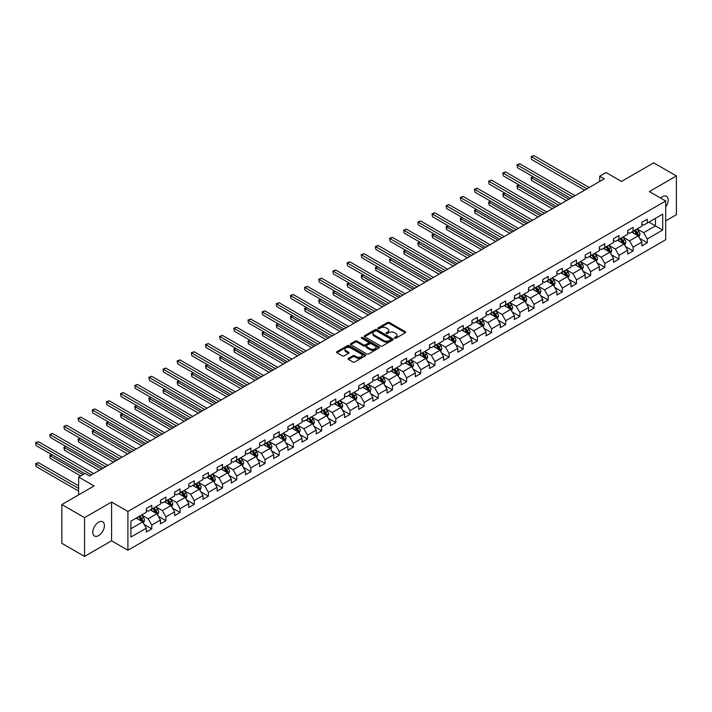 <?xml version="1.0" encoding="UTF-8"?>
<svg xmlns="http://www.w3.org/2000/svg" width="712" height="712" viewBox="0 0 712 712"><rect width="100%" height="100%" fill="white"/><g stroke="black" fill="none" stroke-linecap="round" stroke-linejoin="round"><path stroke-width="1.07" d="M394.653 338.218A0.881 0.507 0 0 0 395.899 338.218L405.359 332.753A1.264 0.73 0 0 0 405.733 332.237A1.264 0.73 0 0 0 405.359 331.73L389.33 322.474A1.264 0.73 0 0 0 387.542 322.474L378.081 327.929A0.881 0.507 0 0 0 379.327 328.65L380.555 327.947A4.032 2.332 0 0 1 386.251 327.947L387.586 328.722A4.032 2.332 0 0 1 388.77 330.368A4.032 2.332 0 0 1 387.586 332.006L386.367 332.718A0.881 0.507 0 0 0 387.613 333.438L388.832 332.727A4.032 2.332 0 0 1 394.537 332.727L395.872 333.501A4.032 2.332 0 0 1 397.056 335.147A4.032 2.332 0 0 1 395.872 336.794L394.653 337.497A0.881 0.507 0 0 0 394.653 338.218L394.653 337.497M98.594 535.62A8.215 4.744 120 0 0 103.961 528.384A8.215 4.744 120 0 0 102.706 521.807A8.215 4.744 120 0 0 98.594 522.207A8.215 4.744 120 0 0 93.236 529.452A8.215 4.744 120 0 0 94.491 536.029A8.215 4.744 120 0 0 98.594 535.62M665.693 206.978A8.215 4.744 120 0 0 666.441 196.334A8.215 4.744 120 0 0 662.338 196.743A8.215 4.744 120 0 0 660.602 198.043M348.444 358.367A1.264 0.73 0 0 0 348.07 358.884A1.264 0.73 0 0 0 348.444 359.391L352.938 361.99A1.264 0.73 0 0 0 354.718 361.99L365.229 355.92A1.264 0.73 0 0 0 365.603 355.413A1.264 0.73 0 0 0 365.229 354.896L349.2 345.64A1.264 0.73 0 0 0 347.412 345.64L336.901 351.71A1.264 0.73 0 0 0 336.536 352.218A1.264 0.73 0 0 0 336.901 352.734L342.339 355.875A1.264 0.73 0 0 0 344.118 355.875L348.622 353.277A1.264 0.73 0 0 0 348.987 352.76A1.264 0.73 0 0 0 348.622 352.244L345.925 350.687A3.373 1.949 0 0 1 344.937 349.316A3.373 1.949 0 0 1 347.02 347.518A3.373 1.949 0 0 1 350.687 347.937L361.242 354.033A3.373 1.949 0 0 1 362.23 355.413A3.373 1.949 0 0 1 360.147 357.21A3.373 1.949 0 0 1 356.481 356.783L354.718 355.769A1.264 0.73 0 0 0 352.938 355.769L348.444 358.367L348.444 359.391M665.693 220.898L676.4 214.713L676.4 175.944L653.714 162.843L621.496 181.444L606.072 172.535L599.718 176.202L604.257 178.819L89.525 475.999L84.986 473.382L78.632 477.049L78.632 494.858M84.532 517.651L84.532 556.428L111.579 540.808L111.579 502.04L84.532 517.651L61.846 504.55L94.064 485.958L78.632 477.049M111.579 502.04L127.911 511.474L665.693 200.989L665.693 239.757L127.911 550.243L127.911 511.474M676.4 175.944L649.353 191.555L665.693 200.989M380.644 345.996A1.264 0.73 0 0 0 382.424 345.996L392.935 339.927A1.264 0.73 0 0 0 393.3 339.419A1.264 0.73 0 0 0 392.935 338.903L376.897 329.647A1.264 0.73 0 0 0 375.117 329.647L364.606 335.708A1.264 0.73 0 0 0 364.241 336.224A1.264 0.73 0 0 0 364.606 336.74L380.644 345.996M361.883 338.414A0.881 0.507 0 0 1 362.782 338.538L362.782 337.488L379.087 346.895A1.264 0.73 0 0 1 379.452 347.412A1.264 0.73 0 0 1 379.087 347.928L368.576 353.998A1.264 0.73 0 0 1 366.787 353.998L350.758 344.742L350.758 343.709A1.264 0.73 0 0 0 350.384 344.225A1.264 0.73 0 0 0 350.758 344.742M350.758 343.709L355.252 341.11A1.264 0.73 0 0 1 357.032 341.11L363.538 344.866A1.264 0.73 0 0 0 365.318 344.866L368.3 343.139A1.264 0.73 0 0 0 368.674 342.632A1.264 0.73 0 0 0 368.3 342.116L361.536 338.209A0.881 0.507 0 0 1 362.782 337.488M84.532 556.428L61.846 543.327L61.846 504.55M144.198 524.495L151.781 528.865L151.781 525.038L160.494 520.009L160.494 523.836L165.932 520.694L165.932 516.868L174.645 511.839L174.645 515.666L180.091 512.515L180.091 508.697L188.805 503.66L188.805 507.487L194.251 504.345L194.251 500.518L202.965 495.49L202.965 499.317L208.402 496.175L208.402 492.348L217.115 487.319L217.115 491.138L222.562 487.996L222.562 484.178L231.275 479.14L231.275 482.967L236.722 479.826L236.722 475.999L245.435 470.97L245.435 474.797L250.873 471.656L250.873 467.828L259.586 462.8L259.586 466.618L265.033 463.476L265.033 459.649L273.746 454.621L273.746 458.448L279.193 455.306L279.193 451.479L287.897 446.451L287.897 450.278L293.344 447.127L293.344 443.309L302.057 438.281L302.057 442.099L307.504 438.957L307.504 435.13L316.217 430.101L316.217 433.928L321.664 430.787L321.664 426.96L330.368 421.931L330.368 425.758L335.815 422.608L335.815 418.79L344.528 413.752L344.528 417.579L349.975 414.437L349.975 410.61L358.688 405.582L358.688 409.409L364.135 406.267L364.135 402.44L372.839 397.412L372.839 401.23L378.286 398.088L378.286 394.27L386.999 389.233L386.999 393.06L392.445 389.918L392.445 386.091L401.159 381.062L401.159 384.889L406.605 381.748L406.605 377.921L415.31 372.892L415.31 376.71L420.756 373.569L420.756 369.742L429.47 364.713L429.47 368.54L434.916 365.398L434.916 361.571L443.629 356.543L443.629 360.37L449.076 357.219L449.076 353.401L457.78 348.373L457.78 352.191L463.227 349.049L463.227 345.222L471.94 340.194L471.94 344.021L477.387 340.879L477.387 337.052L486.1 332.023L486.1 335.85L491.547 332.7L491.547 328.882L500.251 323.844L500.251 327.671L505.698 324.53L505.698 320.703L514.411 315.674L514.411 319.501L519.858 316.359L519.858 312.532L528.571 307.504L528.571 311.331L534.018 308.18L534.018 304.362L542.722 299.325L542.722 303.152L548.169 300.01L548.169 296.183L556.882 291.155L556.882 294.982L562.329 291.84L562.329 288.013L571.042 282.984L571.042 286.803L576.489 283.661L576.489 279.834L585.193 274.805L585.193 278.632L590.64 275.491L590.64 271.664L599.353 266.635L599.353 270.462L604.799 267.312L604.799 263.493L613.513 258.465L613.513 262.283L618.959 259.141L618.959 255.314L627.664 250.286L627.664 254.113L633.11 250.971L633.11 247.144L641.823 242.116L641.823 245.943L647.27 242.792L647.27 238.974L662.694 230.065L662.694 214.134L655.441 218.326L655.441 225.873L662.694 230.065M151.781 528.865L146.334 532.006L146.334 528.188L130.901 537.088L130.901 521.166L146.334 512.257L146.334 508.43L151.781 505.289L151.781 509.116L160.494 504.087L160.494 500.26L165.932 497.118L165.932 500.937L174.645 495.908L174.645 492.081L180.091 488.939L180.091 492.766L188.805 487.738L188.805 483.911L194.251 480.769L194.251 484.596L202.965 479.559L202.965 475.741L208.402 472.59L208.402 476.417L217.115 471.388L217.115 467.562L222.562 464.42L222.562 468.247L231.275 463.218L231.275 459.391L236.722 456.25L236.722 460.068L245.435 455.039L245.435 451.221L250.873 448.07L250.873 451.897L259.586 446.869L259.586 443.042L265.033 439.9L265.033 443.727L273.746 438.699L273.746 434.872L279.193 431.73L279.193 435.548L287.897 430.52L287.897 426.702L293.344 423.551L293.344 427.378L302.057 422.35L302.057 418.522L307.504 415.381L307.504 419.208L316.217 414.179L316.217 410.352L321.664 407.211L321.664 411.029L330.368 406L330.368 402.173L335.815 399.032L335.815 402.858L344.528 397.83L344.528 394.003L349.975 390.861L349.975 394.688L358.688 389.651L358.688 385.833L364.135 382.682L364.135 386.509L372.839 381.481L372.839 377.654L378.286 374.512L378.286 378.339L386.999 373.31L386.999 369.483L392.445 366.342L392.445 370.169L401.159 365.131L401.159 361.313L406.605 358.163L406.605 361.99L415.31 356.961L415.31 353.134L420.756 349.993L420.756 353.82L429.47 348.791L429.47 344.964L434.916 341.822L434.916 345.64L443.629 340.612L443.629 336.794L449.076 333.643L449.076 337.47L457.78 332.442L457.78 328.615L463.227 325.473L463.227 329.3L471.94 324.272L471.94 320.445L477.387 317.303L477.387 321.121L486.1 316.092L486.1 312.265L491.547 309.124L491.547 312.951L500.251 307.922L500.251 304.095L505.698 300.953L505.698 304.781L514.411 299.743L514.411 295.925L519.858 292.783L519.858 296.601L528.571 291.573L528.571 287.746L534.018 284.604L534.018 288.431L542.722 283.403L542.722 279.576L548.169 276.434L548.169 280.261L556.882 275.224L556.882 271.406L562.329 268.255L562.329 272.082L571.042 267.053L571.042 263.226L576.489 260.085L576.489 263.912L585.193 258.883L585.193 255.056L590.64 251.915L590.64 255.733L599.353 250.704L599.353 246.886L604.799 243.735L604.799 247.562L613.513 242.534L613.513 238.707L618.959 235.565L618.959 239.392L627.664 234.364L627.664 230.537L633.11 227.395L633.11 231.213L641.823 226.185L641.823 222.358L647.27 219.216L647.27 223.043L662.694 214.134M150.321 509.952L156.863 513.726L148.149 518.754L141.617 514.981M146.334 510.157L148.149 511.207L151.781 509.116M148.149 518.754L151.781 525.038M156.863 513.726L160.494 520.009M164.481 501.782L171.014 505.547L162.3 510.584L155.768 506.811M160.494 501.987L162.3 503.037L165.932 500.937M162.3 510.584L165.932 516.868M171.014 505.547L174.645 511.839M178.641 493.603L185.173 497.377L176.46 502.405L169.928 498.631M174.645 493.817L176.46 494.858L180.091 492.766M176.46 502.405L180.091 508.697M185.173 497.377L188.805 503.66M192.792 485.433L199.333 489.206L190.62 494.235L184.088 490.461M188.805 485.637L190.62 486.688L194.251 484.596M190.62 494.235L194.251 500.518M199.333 489.206L202.965 495.49M206.952 477.254L213.484 481.027L204.771 486.056L198.239 482.291M202.965 477.467L204.771 478.517L208.402 476.417M204.771 486.056L208.402 492.348M213.484 481.027L217.115 487.319M221.112 469.083L227.644 472.857L218.931 477.886L212.399 474.112M217.115 469.297L218.931 470.338L222.562 468.247M218.931 477.886L222.562 484.178M227.644 472.857L231.275 479.14M235.263 460.913L241.804 464.687L233.091 469.715L226.558 465.942M231.275 461.118L233.091 462.168L236.722 460.068M233.091 469.715L236.722 475.999M241.804 464.687L245.435 470.97M249.423 452.734L255.955 456.508L247.242 461.536L240.709 457.763M245.435 452.948L247.242 453.998L250.873 451.897M247.242 461.536L250.873 467.828M255.955 456.508L259.586 462.8M263.582 444.564L270.115 448.338L261.402 453.366L254.869 449.592M259.586 444.778L261.402 445.819L265.033 443.727M261.402 453.366L265.033 459.649M270.115 448.338L273.746 454.621M277.733 436.394L284.275 440.158L275.562 445.196L269.029 441.422M273.746 436.598L275.562 437.649L279.193 435.548M275.562 445.196L279.193 451.479M284.275 440.158L287.897 446.451M291.893 428.215L298.426 431.988L289.713 437.017L283.18 433.243M287.897 428.428L289.713 429.478L293.344 427.378M289.713 437.017L293.344 443.309M298.426 431.988L302.057 438.281M306.053 420.044L312.586 423.818L303.873 428.847L297.34 425.073M302.057 420.249L303.873 421.299L307.504 419.208M303.873 428.847L307.504 435.13M312.586 423.818L316.217 430.101M320.204 411.874L326.746 415.639L318.033 420.676L311.5 416.903M316.217 412.079L318.033 413.129L321.664 411.029M318.033 420.676L321.664 426.96M326.746 415.639L330.368 421.931M334.364 403.695L340.897 407.469L332.184 412.497L325.651 408.724M330.368 403.909L332.184 404.95L335.815 402.858M332.184 412.497L335.815 418.79M340.897 407.469L344.528 413.752M348.524 395.525L355.057 399.298L346.344 404.327L339.811 400.553M344.528 395.73L346.344 396.78L349.975 394.688M346.344 404.327L349.975 410.61M355.057 399.298L358.688 405.582M362.675 387.346L369.217 391.119L360.503 396.148L353.971 392.383M358.688 387.559L360.503 388.61L364.135 386.509M360.503 396.148L364.135 402.44M369.217 391.119L372.839 397.412M376.835 379.176L383.368 382.949L374.654 387.978L368.122 384.204M372.839 379.389L374.654 380.43L378.286 378.339M374.654 387.978L378.286 394.27M383.368 382.949L386.999 389.233M390.995 371.005L397.527 374.779L388.814 379.808L382.282 376.034M386.999 371.21L388.814 372.26L392.445 370.169M388.814 379.808L392.445 386.091M397.527 374.779L401.159 381.062M405.146 362.826L411.687 366.6L402.974 371.628L396.442 367.855M401.159 363.04L402.974 364.09L406.605 361.99M402.974 371.628L406.605 377.921M411.687 366.6L415.31 372.892M419.306 354.656L425.838 358.43L417.125 363.458L410.593 359.685M415.31 354.87L417.125 355.911L420.756 353.82M417.125 363.458L420.756 369.742M425.838 358.43L429.47 364.713M433.466 346.486L439.998 350.251L431.285 355.288L424.752 351.514M429.47 346.691L431.285 347.741L434.916 345.64M431.285 355.288L434.916 361.571M439.998 350.251L443.629 356.543M447.617 338.307L454.158 342.08L445.445 347.109L438.912 343.335M443.629 338.52L445.445 339.571L449.076 337.47M445.445 347.109L449.076 353.401M454.158 342.08L457.78 348.373M461.777 330.137L468.309 333.91L459.596 338.939L453.063 335.165M457.78 330.341L459.596 331.392L463.227 329.3M459.596 338.939L463.227 345.222M468.309 333.91L471.94 340.194M475.936 321.966L482.469 325.731L473.756 330.768L467.223 326.995M471.94 322.171L473.756 323.221L477.387 321.121M473.756 330.768L477.387 337.052M482.469 325.731L486.1 332.023M490.087 313.787L496.629 317.561L487.916 322.589L481.383 318.816M486.1 314.001L487.916 315.042L491.547 312.951M487.916 322.589L491.547 328.882M496.629 317.561L500.251 323.844M504.247 305.617L510.78 309.391L502.067 314.419L495.534 310.646M500.251 305.822L502.067 306.872L505.698 304.781M502.067 314.419L505.698 320.703M510.78 309.391L514.411 315.674M518.407 297.438L524.94 301.212L516.227 306.24L509.694 302.475M514.411 297.652L516.227 298.702L519.858 296.601M516.227 306.24L519.858 312.532M524.94 301.212L528.571 307.504M532.558 289.268L539.1 293.041L530.387 298.07L523.854 294.296M528.571 289.481L530.387 290.523L534.018 288.431M530.387 298.07L534.018 304.362M539.1 293.041L542.722 299.325M546.718 281.098L553.251 284.871L544.538 289.9L538.005 286.126M542.722 281.302L544.538 282.353L548.169 280.261M544.538 289.9L548.169 296.183M553.251 284.871L556.882 291.155M560.878 272.918L567.411 276.692L558.697 281.721L552.165 277.956M556.882 273.132L558.697 274.182L562.329 272.082M558.697 281.721L562.329 288.013M567.411 276.692L571.042 282.984M575.029 264.748L581.571 268.522L572.857 273.55L566.325 269.777M571.042 264.962L572.857 266.003L576.489 263.912M572.857 273.55L576.489 279.834M581.571 268.522L585.193 274.805M589.189 256.578L595.721 260.352L587.008 265.38L580.476 261.607M585.193 256.783L587.008 257.833L590.64 255.733M587.008 265.38L590.64 271.664M595.721 260.352L599.353 266.635M603.349 248.399L609.881 252.173L601.168 257.201L594.636 253.428M599.353 248.613L601.168 249.663L604.799 247.562M601.168 257.201L604.799 263.493M609.881 252.173L613.513 258.465M617.5 240.229L624.041 244.002L615.328 249.031L608.796 245.257M613.513 240.433L615.328 241.484L618.959 239.392M615.328 249.031L618.959 255.314M624.041 244.002L627.664 250.286M631.66 232.059L638.192 235.823L629.479 240.861L622.947 237.087M627.664 232.263L629.479 233.313L633.11 231.213M629.479 240.861L633.11 247.144M638.192 235.823L641.823 242.116M648.899 222.1L655.441 225.873L643.639 232.682L637.106 228.908M641.823 224.093L643.639 225.134L647.27 223.043M643.639 232.682L647.27 238.974M111.579 540.808L127.911 550.243M599.718 176.202L599.718 181.444M130.901 528.704L142.703 521.896L136.17 518.122M142.703 521.896L146.334 528.188M639.688 238.422L647.27 242.792M625.537 246.592L633.11 250.971M611.377 254.771L618.959 259.141M597.226 262.942L604.799 267.312M583.066 271.112L590.64 275.491M568.906 279.291L576.489 283.661M554.755 287.461L562.329 291.84M540.595 295.631L548.169 300.01M526.435 303.81L534.018 308.18M512.284 311.981L519.858 316.359M498.124 320.151L505.698 324.53M483.964 328.33L491.547 332.7M469.813 336.5L477.387 340.879M455.653 344.679L463.227 349.049M441.493 352.849L449.076 357.219M427.342 361.02L434.916 365.398M413.183 369.199L420.756 373.569M399.023 377.369L406.605 381.748M384.872 385.539L392.445 389.918M370.712 393.718L378.286 398.088M356.552 401.888L364.135 406.267M342.401 410.059L349.975 414.437M328.241 418.238L335.815 422.608M314.081 426.408L321.664 430.787M299.93 434.587L307.504 438.957M285.77 442.757L293.344 447.127M271.61 450.927L279.193 455.306M257.459 459.107L265.033 463.476M243.299 467.277L250.873 471.656M229.139 475.447L236.722 479.826M214.988 483.626L222.562 487.996M200.829 491.796L208.402 496.175M186.669 499.966L194.251 504.345M172.518 508.146L180.091 512.515M158.358 516.316L165.932 520.694M395 338.342L395.872 337.844A4.032 2.332 0 0 0 397.056 336.197L397.056 335.147M388.77 330.368L388.77 331.409A4.032 2.332 0 0 1 387.586 333.056L386.714 333.563M405.359 331.73L405.359 332.753L389.33 323.515A1.264 0.73 0 0 0 387.542 323.515L378.437 328.775M392.935 338.903L392.935 339.927L376.897 330.688A1.264 0.73 0 0 0 375.117 330.688L364.624 336.749M390.71 339.775A0.881 0.507 0 0 0 390.71 339.054L376.63 330.929A0.881 0.507 0 0 0 375.384 330.929L374.094 331.676A4.032 2.332 0 0 0 372.91 333.323A4.032 2.332 0 0 0 374.094 334.969L383.715 340.523A4.032 2.332 0 0 0 389.42 340.523L390.71 339.775L390.71 340.825A0.881 0.507 0 0 0 390.968 340.461L390.968 339.419M372.91 333.323L372.91 334.373A4.032 2.332 0 0 0 374.094 336.011L374.094 334.969M390.71 340.825L389.42 341.564A4.032 2.332 0 0 1 383.715 341.564L374.094 336.011M350.776 344.75L355.252 342.161L355.252 341.11M368.674 342.632L368.674 343.673A1.264 0.73 0 0 1 368.3 344.19L365.318 345.916A1.264 0.73 0 0 1 363.538 345.916L357.032 342.161A1.264 0.73 0 0 0 355.252 342.161M362.782 338.538L379.069 347.937M370.285 348.764A3.373 1.949 0 0 0 373.96 349.183A3.373 1.949 0 0 0 376.043 347.385A3.373 1.949 0 0 0 375.055 346.014L371.335 343.86A1.264 0.73 0 0 0 369.555 343.86L366.564 345.587A1.264 0.73 0 0 0 366.199 346.103A1.264 0.73 0 0 0 366.564 346.619L370.285 348.764L370.285 349.806A3.373 1.949 0 0 0 373.96 350.233A3.373 1.949 0 0 0 376.043 348.435L376.043 347.385M366.199 346.103L366.199 347.144A1.264 0.73 0 0 0 366.564 347.661L366.564 346.619M370.285 349.806L366.564 347.661M362.23 355.413L362.23 356.454A3.373 1.949 0 0 1 360.147 358.252A3.373 1.949 0 0 1 356.481 357.833L354.718 356.819A1.264 0.73 0 0 0 352.938 356.819L348.453 359.409M344.937 349.316L344.937 350.366A3.373 1.949 0 0 0 345.925 351.737L345.925 350.687M348.622 352.244L348.622 353.277L345.925 351.737M365.229 354.896L365.229 355.92L349.2 346.682A1.264 0.73 0 0 0 347.412 346.682L336.918 352.743L336.901 351.71M638.913 237.069L639.99 234.346A3.4 1.967 -120 0 0 638.904 231.453L637.035 228.953M633.769 233.269L632.496 231.569M533.315 176.852L531.588 177.84L531.588 180.465L566.503 200.615M634.223 230.581L636.092 233.073A3.4 1.967 60 0 1 637.062 235.12L638.157 234.497A3.4 1.967 -120 0 0 637.178 232.45L635.309 229.949M634.454 230.439L636.537 233.216A1.736 0.997 60 0 1 636.848 233.741L638.157 234.497M531.588 180.465L531.09 177.555L568.772 199.307M531.09 177.555L533.119 176.736M586.919 188.831L531.588 156.889L533.858 155.572L589.189 187.523M584.65 190.14L531.588 159.506L531.09 156.595L533.858 155.572M531.588 159.506L531.09 156.595M624.753 245.24L625.83 242.525A3.4 1.967 -120 0 0 624.744 239.624L622.875 237.123M619.609 241.448L618.336 239.748M519.155 185.022L517.437 186.019L517.437 188.635L552.343 208.794M620.063 238.751L621.932 241.252A3.4 1.967 60 0 1 622.911 243.299L623.997 242.667A3.4 1.967 -120 0 0 623.027 240.62L621.149 238.12M620.303 238.618L622.377 241.386A1.736 0.997 60 0 1 622.688 241.911L623.997 242.667M517.437 188.635L516.939 185.725L554.612 207.486M516.939 185.725L518.959 184.906M610.593 253.419L611.679 250.695A3.4 1.967 -120 0 0 610.593 247.803L608.716 245.302M605.449 249.618L604.185 247.918M505.004 193.192L503.277 194.189L503.277 196.806L538.192 216.964M605.903 246.922L607.781 249.423A3.4 1.967 60 0 1 608.751 251.47L609.837 250.838A3.4 1.967 -120 0 0 608.867 248.8L606.998 246.299M606.143 246.788L608.217 249.565A1.736 0.997 60 0 1 608.538 250.09L609.837 250.838M503.277 196.806L502.779 193.904L540.461 215.656M502.779 193.904L504.799 193.077M572.768 197.001L517.437 165.059L519.707 163.751L575.029 195.693M570.499 198.31L517.437 167.676L516.939 164.775L519.707 163.751M517.437 167.676L516.939 164.775M558.608 205.181L503.277 173.23L505.547 171.921L560.878 203.863M556.339 206.489L503.277 175.855L502.779 172.945L505.547 171.921M503.277 175.855L502.779 172.945M596.442 261.589L597.519 258.865A3.4 1.967 -120 0 0 596.433 255.973L594.564 253.472M591.298 257.788L590.026 256.098M490.844 201.371L489.117 202.359L489.117 204.985L524.032 225.134M591.752 255.101L593.621 257.602A3.4 1.967 60 0 1 594.591 259.64L595.686 259.017A3.4 1.967 -120 0 0 594.707 256.97L592.838 254.469M591.983 254.958L594.066 257.735A1.736 0.997 60 0 1 594.378 258.26L595.686 259.017M489.117 204.985L488.619 202.075L526.302 223.826M488.619 202.075L490.648 201.256M582.283 269.759L583.359 267.045A3.4 1.967 -120 0 0 582.274 264.143L580.405 261.651M577.138 265.968L575.866 264.268M476.684 209.542L474.966 210.538L474.966 213.155L509.872 233.313M577.592 263.271L579.461 265.772A3.4 1.967 60 0 1 580.44 267.819L581.526 267.187A3.4 1.967 -120 0 0 580.556 265.14L578.678 262.639M577.832 263.137L579.906 265.905A1.736 0.997 60 0 1 580.218 266.43L581.526 267.187M474.966 213.155L474.468 210.245L512.142 232.005M474.468 210.245L476.488 209.426M568.123 277.938L569.208 275.215A3.4 1.967 -120 0 0 568.123 272.322L566.245 269.821M562.987 274.138L561.715 272.438M462.533 217.712L460.806 218.709L460.806 221.334L495.721 241.484M563.432 271.441L565.31 273.942A3.4 1.967 60 0 1 566.28 275.989L567.366 275.366A3.4 1.967 -120 0 0 566.396 273.319L564.527 270.818M563.673 271.308L565.746 274.084A1.736 0.997 60 0 1 566.067 274.61L567.366 275.366M460.806 221.334L460.308 218.424L497.991 240.175M460.308 218.424L462.328 217.596M544.449 213.351L489.117 181.409L491.387 180.091L546.718 212.042M542.179 214.659L489.117 184.025L488.619 181.115L491.387 180.091M489.117 184.025L488.619 181.115M530.298 221.521L474.966 189.579L477.236 188.271L532.558 220.213M528.028 222.829L474.966 192.195L474.468 189.294L477.236 188.271M474.966 192.195L474.468 189.294M516.138 229.7L460.806 197.749L463.076 196.441L518.407 228.383M513.868 231.008L460.806 200.375L460.308 197.464L463.076 196.441M460.806 200.375L460.308 197.464M501.978 237.87L446.647 205.928L448.916 204.62L504.247 236.562M499.708 239.179L446.647 208.545L446.148 205.635L448.916 204.62M446.647 208.545L446.148 205.635M487.827 246.04L432.495 214.098L434.765 212.79L490.087 244.732M485.557 247.358L432.495 216.715L431.997 213.814L434.765 212.79M432.495 216.715L431.997 213.814M473.667 254.22L418.336 222.269L420.605 220.96L475.936 252.911M471.397 255.528L418.336 224.894L417.837 221.984L420.605 220.96M418.336 224.894L417.837 221.984M459.507 262.39L404.176 230.448L406.445 229.139L461.777 261.082M457.238 263.698L404.176 233.064L403.677 230.154L406.445 229.139M404.176 233.064L403.677 230.154M445.356 270.56L390.025 238.618L392.294 237.31L447.617 269.252M443.087 271.877L390.025 241.243L389.526 238.333L392.294 237.31M390.025 241.243L389.526 238.333M431.196 278.739L375.865 246.797L378.134 245.48L433.466 277.431M428.927 280.047L375.865 249.414L375.366 246.503L378.134 245.48M375.865 249.414L375.366 246.503M417.036 286.909L361.705 254.967L363.974 253.659L419.306 285.601M414.767 288.218L361.705 257.584L361.207 254.682L363.974 253.659M361.705 257.584L361.207 254.682M402.885 295.088L347.554 263.137L349.823 261.829L405.146 293.771M400.616 296.397L347.554 265.763L347.055 262.853L349.823 261.829M347.554 265.763L347.055 262.853M388.725 303.259L333.394 271.317L335.663 269.999L390.995 301.95M386.456 304.567L333.394 273.933L332.896 271.023L335.663 269.999M333.394 273.933L332.896 271.023M374.565 311.429L319.234 279.487L321.504 278.178L376.835 310.12M372.296 312.737L319.234 282.103L318.736 279.202L321.504 278.178M319.234 282.103L318.736 279.202M360.414 319.608L305.083 287.657L307.353 286.349L362.675 318.291M358.145 320.916L305.083 290.282L304.585 287.372L307.353 286.349M305.083 290.282L304.585 287.372M346.255 327.778L290.923 295.836L293.193 294.528L348.524 326.47M343.985 329.086L290.923 298.453L290.425 295.542L293.193 294.528M290.923 298.453L290.425 295.542M332.095 335.948L276.763 304.006L279.033 302.698L334.364 334.64M329.825 337.265L276.763 306.623L276.265 303.721L279.033 302.698M276.763 306.623L276.265 303.721M317.944 344.127L262.612 312.176L264.882 310.868L320.204 342.819M315.674 345.436L262.612 314.802L262.114 311.892L264.882 310.868M262.612 314.802L262.114 311.892M303.784 352.298L248.452 320.356L250.722 319.047L306.053 350.989M301.514 353.606L248.452 322.972L247.954 320.062L250.722 319.047M248.452 322.972L247.954 320.062M289.624 360.468L234.292 328.526L236.562 327.217L291.893 359.16M287.354 361.785L234.292 331.151L233.794 328.241L236.562 327.217M234.292 331.151L233.794 328.241M553.972 286.108L555.048 283.394A3.4 1.967 -120 0 0 553.963 280.492L552.094 277.992M548.827 282.308L547.555 280.617M448.373 225.891L446.647 226.888L446.647 229.504L481.561 249.663M549.281 279.62L551.15 282.121A3.4 1.967 60 0 1 552.12 284.168L553.215 283.536A3.4 1.967 -120 0 0 552.236 281.489L550.367 278.988M549.513 279.478L551.595 282.255A1.736 0.997 60 0 1 551.907 282.78L553.215 283.536M446.647 229.504L446.148 226.594L483.831 248.346M446.148 226.594L448.177 225.775M539.812 294.279L540.889 291.564A3.4 1.967 -120 0 0 539.803 288.672L537.934 286.171M534.668 290.487L533.395 288.787M434.213 234.061L432.495 235.058L432.495 237.675L467.401 257.833M535.121 287.79L536.99 290.291A3.4 1.967 60 0 1 537.969 292.338L539.055 291.706A3.4 1.967 -120 0 0 538.085 289.659L536.207 287.159M535.362 287.657L537.435 290.425A1.736 0.997 60 0 1 537.747 290.959L539.055 291.706M432.495 237.675L431.997 234.773L469.671 256.525M431.997 234.773L434.017 233.945M525.652 302.458L526.738 299.734A3.4 1.967 -120 0 0 525.652 296.842L523.774 294.341M520.517 298.657L519.244 296.957M420.062 242.231L418.336 243.228L418.336 245.854L453.25 266.003M520.962 295.961L522.839 298.462A3.4 1.967 60 0 1 523.809 300.508L524.895 299.885A3.4 1.967 -120 0 0 523.925 297.839L522.056 295.338M521.202 295.827L523.276 298.604A1.736 0.997 60 0 1 523.596 299.129L524.895 299.885M418.336 245.854L417.837 242.943L455.52 264.695M417.837 242.943L419.858 242.116M511.501 310.628L512.578 307.913A3.4 1.967 -120 0 0 511.492 305.012L509.623 302.511M506.357 306.836L505.084 305.137M405.902 250.41L404.176 251.407L404.176 254.024L439.09 274.182M506.811 304.14L508.679 306.641A3.4 1.967 60 0 1 509.65 308.688L510.744 308.056A3.4 1.967 -120 0 0 509.765 306.009L507.896 303.508M507.042 303.997L509.124 306.774A1.736 0.997 60 0 1 509.436 307.299L510.744 308.056M404.176 254.024L403.677 251.113L441.36 272.865M403.677 251.113L405.707 250.295M497.341 318.807L498.418 316.083A3.4 1.967 -120 0 0 497.341 313.191L495.463 310.69M492.197 315.007L490.924 313.307M391.742 258.581L390.025 259.577L390.025 262.194L424.93 282.353M492.651 312.31L494.52 314.811A3.4 1.967 60 0 1 495.499 316.858L496.584 316.226A3.4 1.967 -120 0 0 495.614 314.179L493.736 311.687M492.891 312.176L494.965 314.944A1.736 0.997 60 0 1 495.276 315.478L496.584 316.226M390.025 262.194L389.526 259.293L427.2 281.044M389.526 259.293L391.547 258.465M483.181 326.977L484.267 324.254A3.4 1.967 -120 0 0 483.181 321.361L481.303 318.86M478.046 323.177L476.773 321.477M377.591 266.751L375.865 267.748L375.865 270.373L410.78 290.523M478.491 320.489L480.369 322.981A3.4 1.967 60 0 1 481.339 325.028L482.424 324.405A3.4 1.967 -120 0 0 481.454 322.358L479.585 319.857M478.731 320.347L480.805 323.123A1.736 0.997 60 0 1 481.125 323.649L482.424 324.405M375.865 270.373L375.366 267.463L413.049 289.214M375.366 267.463L377.387 266.644M469.03 335.147L470.107 332.433A3.4 1.967 -120 0 0 469.021 329.531L467.152 327.031M463.886 331.356L462.613 329.656M363.432 274.93L361.705 275.927L361.705 278.543L396.62 298.702M464.34 328.659L466.209 331.16A3.4 1.967 60 0 1 467.179 333.207L468.274 332.575A3.4 1.967 -120 0 0 467.294 330.528L465.426 328.027M464.571 328.526L466.654 331.294A1.736 0.997 60 0 1 466.965 331.819L468.274 332.575M361.705 278.543L361.207 275.633L398.889 297.393M361.207 275.633L363.236 274.814M454.87 343.326L455.947 340.603A3.4 1.967 -120 0 0 454.87 337.71L452.992 335.21M449.726 339.526L448.453 337.826M349.272 283.1L347.554 284.097L347.554 286.714L382.46 306.872M450.18 336.829L452.049 339.33A3.4 1.967 60 0 1 453.028 341.377L454.114 340.745A3.4 1.967 -120 0 0 453.143 338.707L451.266 336.206M450.42 336.696L452.494 339.473A1.736 0.997 60 0 1 452.805 339.998L454.114 340.745M347.554 286.714L347.055 283.812L384.729 305.564M347.055 283.812L349.076 282.984M440.71 351.497L441.796 348.773A3.4 1.967 -120 0 0 440.71 345.881L438.832 343.38M435.575 347.696L434.302 345.996M335.121 291.279L333.394 292.267L333.394 294.893L368.309 315.042M436.02 345.008L437.898 347.509A3.4 1.967 60 0 1 438.868 349.548L439.954 348.925A3.4 1.967 -120 0 0 438.984 346.877L437.115 344.377M436.26 344.866L438.334 347.643A1.736 0.997 60 0 1 438.654 348.168L439.954 348.925M333.394 294.893L332.896 291.982L370.578 313.734M332.896 291.982L334.916 291.163M426.559 359.667L427.636 356.952A3.4 1.967 -120 0 0 426.55 354.051L424.681 351.55M421.415 355.875L420.142 354.175M320.961 299.449L319.234 300.446L319.234 303.063L354.149 323.221M421.869 353.179L423.738 355.68A3.4 1.967 60 0 1 424.708 357.727L425.803 357.095A3.4 1.967 -120 0 0 424.824 355.048L422.955 352.547M422.1 353.045L424.183 355.813A1.736 0.997 60 0 1 424.494 356.338L425.803 357.095M319.234 303.063L318.736 300.153L356.418 321.913M318.736 300.153L320.765 299.334M412.399 367.846L413.476 365.123A3.4 1.967 -120 0 0 412.399 362.23L410.521 359.729M407.255 364.046L405.982 362.346M306.801 307.62L305.083 308.616L305.083 311.242L339.989 331.392M407.709 361.349L409.578 363.85A3.4 1.967 60 0 1 410.557 365.897L411.643 365.265A3.4 1.967 -120 0 0 410.673 363.227L408.795 360.726M407.949 361.215L410.023 363.992A1.736 0.997 60 0 1 410.334 364.517L411.643 365.265M305.083 311.242L304.585 308.332L342.258 330.083M304.585 308.332L306.605 307.504M398.248 376.016L399.325 373.302A3.4 1.967 -120 0 0 398.239 370.4L396.362 367.899M393.104 372.216L391.831 370.525M292.65 315.799L290.923 316.796L290.923 319.412L325.838 339.571M393.549 369.528L395.427 372.029A3.4 1.967 60 0 1 396.397 374.067L397.483 373.444A3.4 1.967 -120 0 0 396.513 371.397L394.644 368.896M393.789 369.386L395.863 372.162A1.736 0.997 60 0 1 396.183 372.688L397.483 373.444M290.923 319.412L290.425 316.502L328.107 338.253M290.425 316.502L292.445 315.683M384.088 384.186L385.165 381.472A3.4 1.967 -120 0 0 384.079 378.579L382.21 376.078M378.944 380.395L377.672 378.695M278.49 323.969L276.763 324.966L276.763 327.582L311.678 347.741M379.398 377.698L381.267 380.199A3.4 1.967 60 0 1 382.237 382.246L383.332 381.614A3.4 1.967 -120 0 0 382.353 379.567L380.484 377.066M379.63 377.565L381.712 380.333A1.736 0.997 60 0 1 382.024 380.858L383.332 381.614M276.763 327.582L276.265 324.681L313.947 346.433M276.265 324.681L278.294 323.853M369.928 392.365L371.005 389.642A3.4 1.967 -120 0 0 369.928 386.75L368.051 384.249M364.784 388.565L363.512 386.865M264.33 332.139L262.612 333.136L262.612 335.761L297.518 355.911M365.238 385.868L367.107 388.369A3.4 1.967 60 0 1 368.086 390.416L369.172 389.793A3.4 1.967 -120 0 0 368.202 387.746L366.324 385.245M365.478 385.735L367.552 388.512A1.736 0.997 60 0 1 367.864 389.037L369.172 389.793M262.612 335.761L262.114 332.851L299.788 354.603M262.114 332.851L264.134 332.023M355.778 400.536L356.854 397.821A3.4 1.967 -120 0 0 355.769 394.92L353.891 392.419M350.633 396.735L349.361 395.044M250.179 340.318L248.452 341.315L248.452 343.932L283.367 364.09M351.078 394.048L352.956 396.548A3.4 1.967 60 0 1 353.926 398.595L355.021 397.964A3.4 1.967 -120 0 0 354.042 395.917L352.173 393.416M351.319 393.905L353.392 396.682A1.736 0.997 60 0 1 353.713 397.207L355.021 397.964M248.452 343.932L247.954 341.021L285.637 362.773M247.954 341.021L249.974 340.202M341.618 408.715L342.695 405.991A3.4 1.967 -120 0 0 341.609 403.099L339.74 400.598M336.473 404.914L335.201 403.215M236.019 348.488L234.292 349.485L234.292 352.102L269.207 372.26M336.927 402.218L338.796 404.719A3.4 1.967 60 0 1 339.766 406.766L340.861 406.134A3.4 1.967 -120 0 0 339.882 404.087L338.013 401.595M337.159 402.084L339.241 404.852A1.736 0.997 60 0 1 339.553 405.386L340.861 406.134M234.292 352.102L233.794 349.2L271.477 370.952M233.794 349.2L235.823 348.373M327.458 416.885L328.535 414.162A3.4 1.967 -120 0 0 327.458 411.269L325.58 408.768M322.313 413.085L321.041 411.385M221.859 356.659L220.142 357.655L220.142 360.281L255.047 380.43M322.767 410.397L324.636 412.889A3.4 1.967 60 0 1 325.615 414.936L326.701 414.313A3.4 1.967 -120 0 0 325.731 412.266L323.853 409.765M323.008 410.254L325.081 413.031A1.736 0.997 60 0 1 325.393 413.556L326.701 414.313M220.142 360.281L219.643 357.371L257.317 379.122M219.643 357.371L221.663 356.552M313.307 425.055L314.384 422.341A3.4 1.967 -120 0 0 313.298 419.439L311.42 416.938M308.163 421.264L306.89 419.564M207.708 364.838L205.982 365.834L205.982 368.451L240.896 388.61M308.608 418.567L310.485 421.068A3.4 1.967 60 0 1 311.455 423.115L312.55 422.483A3.4 1.967 -120 0 0 311.571 420.436L309.702 417.935M308.848 418.433L310.922 421.201A1.736 0.997 60 0 1 311.242 421.727L312.55 422.483M205.982 368.451L205.483 365.541L243.166 387.301M205.483 365.541L207.504 364.722M299.147 433.234L300.224 430.511A3.4 1.967 -120 0 0 299.138 427.618L297.269 425.117M294.003 429.434L292.73 427.734M193.548 373.008L191.822 374.005L191.822 376.621L226.736 396.78M294.457 426.737L296.325 429.238A3.4 1.967 60 0 1 297.296 431.285L298.39 430.653A3.4 1.967 -120 0 0 297.411 428.615L295.542 426.114M294.688 426.604L296.77 429.38A1.736 0.997 60 0 1 297.082 429.906L298.39 430.653M191.822 376.621L191.323 373.72L229.006 395.472M191.323 373.72L193.352 372.892M284.987 441.404L286.064 438.681A3.4 1.967 -120 0 0 284.987 435.788L283.109 433.288M279.843 437.604L278.57 435.904M179.388 381.187L177.671 382.175L177.671 384.8L212.577 404.95M280.297 434.916L282.166 437.417A3.4 1.967 60 0 1 283.145 439.455L284.23 438.832A3.4 1.967 -120 0 0 283.26 436.785L281.382 434.284M280.537 434.774L282.611 437.551A1.736 0.997 60 0 1 282.922 438.076L284.23 438.832M177.671 384.8L177.172 381.89L214.846 403.642M177.172 381.89L179.193 381.071M270.836 449.575L271.913 446.86A3.4 1.967 -120 0 0 270.827 443.959L268.949 441.458M265.692 445.783L264.419 444.083M165.237 389.357L163.511 390.354L163.511 392.971L198.425 413.129M266.137 443.087L268.015 445.587A3.4 1.967 60 0 1 268.985 447.634L270.079 447.002A3.4 1.967 -120 0 0 269.1 444.955L267.231 442.455M266.377 442.953L268.451 445.721A1.736 0.997 60 0 1 268.771 446.246L270.079 447.002M163.511 392.971L163.012 390.06L200.695 411.821M163.012 390.06L165.033 389.242M256.676 457.754L257.753 455.03A3.4 1.967 -120 0 0 256.667 452.138L254.798 449.637M251.532 453.953L250.259 452.253M151.078 397.527L149.351 398.524L149.351 401.141L184.266 421.299M251.986 451.257L253.855 453.758A3.4 1.967 60 0 1 254.825 455.805L255.92 455.173A3.4 1.967 -120 0 0 254.94 453.135L253.072 450.634M252.217 451.123L254.3 453.9A1.736 0.997 60 0 1 254.611 454.425L255.92 455.173M149.351 401.141L148.852 398.239L186.535 419.991M148.852 398.239L150.882 397.412M242.516 465.924L243.593 463.209A3.4 1.967 -120 0 0 242.516 460.308L240.638 457.807M237.372 462.124L236.099 460.433M136.918 405.707L135.2 406.703L135.2 409.32L170.106 429.478M237.826 459.436L239.695 461.937A3.4 1.967 60 0 1 240.674 463.975L241.76 463.352A3.4 1.967 -120 0 0 240.79 461.305L238.912 458.804M238.066 459.293L240.14 462.07A1.736 0.997 60 0 1 240.451 462.595L241.76 463.352M135.2 409.32L134.702 406.41L172.375 428.161M134.702 406.41L136.722 405.591M228.365 474.094L229.442 471.38A3.4 1.967 -120 0 0 228.356 468.478L226.478 465.986M223.221 470.303L221.948 468.603M122.767 413.877L121.04 414.873L121.04 417.49L155.955 437.649M223.666 467.606L225.544 470.107A3.4 1.967 60 0 1 226.514 472.154L227.609 471.522A3.4 1.967 -120 0 0 226.63 469.475L224.761 466.974M223.906 467.473L225.98 470.24A1.736 0.997 60 0 1 226.3 470.766L227.609 471.522M121.04 417.49L120.542 414.58L158.224 436.34M120.542 414.58L122.562 413.761M214.205 482.273L215.282 479.55A3.4 1.967 -120 0 0 214.196 476.657L212.327 474.156M209.061 478.473L207.788 476.773M108.607 422.047L106.88 423.044L106.88 425.669L141.795 445.819M209.515 475.776L211.384 478.277A3.4 1.967 60 0 1 212.363 480.324L213.449 479.701A3.4 1.967 -120 0 0 212.47 477.654L210.601 475.153M209.746 475.643L211.829 478.419A1.736 0.997 60 0 1 212.14 478.945L213.449 479.701M106.88 425.669L106.382 422.759L144.064 444.51M106.382 422.759L108.411 421.931M275.473 368.647L220.142 336.705L222.411 335.388L277.733 367.339M273.203 369.955L220.142 339.321L219.643 336.411L222.411 335.388M220.142 339.321L219.643 336.411M261.313 376.817L205.982 344.875L208.251 343.567L263.582 375.509M259.043 378.125L205.982 347.492L205.483 344.59L208.251 343.567M205.982 347.492L205.483 344.59M247.153 384.996L191.822 353.045L194.091 351.737L249.423 383.679M244.883 386.305L191.822 355.671L191.323 352.76L194.091 351.737M191.822 355.671L191.323 352.76M233.002 393.166L177.671 361.224L179.94 359.907L235.263 391.858M230.733 394.475L177.671 363.841L177.172 360.931L179.94 359.907M177.671 363.841L177.172 360.931M218.842 401.337L163.511 369.394L165.78 368.086L221.112 400.028M216.573 402.645L163.511 372.011L163.012 369.11L165.78 368.086M163.511 372.011L163.012 369.11M204.682 409.516L149.351 377.565L151.62 376.256L206.952 408.198M202.413 410.824L149.351 380.19L148.852 377.28L151.62 376.256M149.351 380.19L148.852 377.28M190.531 417.686L135.2 385.744L137.469 384.435L192.792 416.378M188.262 418.994L135.2 388.36L134.702 385.45L137.469 384.435M135.2 388.36L134.702 385.45M176.371 425.856L121.04 393.914L123.31 392.606L178.641 424.548M174.102 427.164L121.04 396.531L120.542 393.629L123.31 392.606M121.04 396.531L120.542 393.629M162.211 434.035L106.88 402.084L109.15 400.776L164.481 432.727M159.942 435.344L106.88 404.71L106.382 401.799L109.15 400.776M106.88 404.71L106.382 401.799M200.045 490.443L201.122 487.729A3.4 1.967 -120 0 0 200.045 484.827L198.167 482.327M194.901 486.643L193.628 484.952M94.447 430.226L92.729 431.223L92.729 433.839L127.635 453.998M195.355 483.955L197.224 486.456A3.4 1.967 60 0 1 198.203 488.503L199.289 487.871A3.4 1.967 -120 0 0 198.319 485.824L196.441 483.323M195.595 483.813L197.669 486.59A1.736 0.997 60 0 1 197.981 487.115L199.289 487.871M92.729 433.839L92.231 430.929L129.904 452.681M92.231 430.929L94.251 430.11M148.06 442.205L92.729 410.263L94.999 408.955L150.321 440.897M145.791 443.514L92.729 412.88L92.231 409.97L94.999 408.955M92.729 412.88L92.231 409.97M185.894 498.623L186.971 495.899A3.4 1.967 -120 0 0 185.885 493.007L184.007 490.506M180.75 494.822L179.477 493.122M80.296 438.396L78.569 439.393L78.569 442.01L113.484 462.168M181.195 492.126L183.073 494.626A3.4 1.967 60 0 1 184.043 496.673L185.138 496.042A3.4 1.967 -120 0 0 184.159 493.994L182.29 491.494M181.435 491.992L183.509 494.76A1.736 0.997 60 0 1 183.83 495.294L185.138 496.042M78.569 442.01L78.071 439.108L115.753 460.86M78.071 439.108L80.091 438.281M133.9 450.376L78.569 418.433L80.839 417.125L136.17 449.067M131.631 451.693L78.569 421.05L78.071 418.149L80.839 417.125M78.569 421.05L78.071 418.149M171.734 506.793L172.811 504.069A3.4 1.967 -120 0 0 171.725 501.177L169.857 498.676M166.59 502.992L165.317 501.293M66.136 446.566L64.409 447.563L64.409 450.189L99.324 470.338M167.044 500.305L168.913 502.797A3.4 1.967 60 0 1 169.892 504.844L170.978 504.221A3.4 1.967 -120 0 0 169.999 502.174L168.13 499.673M167.275 500.162L169.358 502.939A1.736 0.997 60 0 1 169.67 503.464L170.978 504.221M64.409 450.189L63.911 447.278L101.594 469.03M63.911 447.278L65.94 446.451M119.741 458.555L64.409 426.613L66.679 425.295L122.01 457.246M117.471 459.863L64.409 429.229L63.911 426.319L66.679 425.295M64.409 429.229L63.911 426.319M157.575 514.963L158.651 512.248A3.4 1.967 -120 0 0 157.575 509.347L155.697 506.846M152.43 511.172L151.158 509.472M51.985 454.745L50.258 455.742L50.258 458.359L80.625 475.892M152.884 508.475L154.753 510.976A3.4 1.967 60 0 1 155.732 513.023L156.818 512.391A3.4 1.967 -120 0 0 155.848 510.344L153.97 507.843M153.125 508.332L155.198 511.109A1.736 0.997 60 0 1 155.51 511.634L156.818 512.391M50.258 458.359L49.76 455.449L82.895 474.584M49.76 455.449L51.78 454.63M105.59 466.725L50.258 434.783L52.528 433.475L107.85 465.417M103.32 468.033L50.258 437.399L49.76 434.489L52.528 433.475M50.258 437.399L49.76 434.489M143.424 523.142L144.5 520.419A3.4 1.967 -120 0 0 143.415 517.526L141.537 515.025M138.279 519.342L137.007 517.642M78.632 485.851L38.368 462.604L36.098 463.913L36.098 466.529L78.632 491.093M138.724 516.645L140.602 519.146A3.4 1.967 60 0 1 141.572 521.193L142.667 520.561A3.4 1.967 -120 0 0 141.688 518.523L139.819 516.022M138.965 516.512L141.038 519.288A1.736 0.997 60 0 1 141.359 519.813L142.667 520.561M36.098 466.529L35.6 463.628L78.632 488.468M35.6 463.628L38.368 462.604M91.43 474.895L36.098 442.953L38.368 441.645L93.699 473.587M84.621 473.587L36.098 445.578L35.6 442.668L38.368 441.645M36.098 445.578L35.6 442.668M395.872 337.844L395.872 336.794M386.367 333.438L386.367 332.718M387.586 333.056L387.586 332.006M378.081 328.65L378.081 327.929M387.542 323.515L387.542 322.474M389.33 323.515L389.33 322.474M364.606 336.74L364.606 335.708M375.117 330.688L375.117 329.647M376.897 330.688L376.897 329.647M383.715 341.564L383.715 340.523M389.42 341.564L389.42 340.523M357.032 342.161L357.032 341.11M363.538 345.916L363.538 344.866M365.318 345.916L365.318 344.866M368.3 344.19L368.3 343.139M379.087 347.928L379.087 346.895M352.938 356.819L352.938 355.769M354.718 356.819L354.718 355.769M356.481 357.833L356.481 356.783M347.412 346.682L347.412 345.64M349.2 346.682L349.2 345.64M637.863 235.636L639.972 234.417M637.178 232.45L638.904 231.453M634.766 233.847L636.092 233.073M623.703 243.807L625.812 242.587M623.027 240.62L624.744 239.624M620.606 242.018L621.932 241.252M609.543 251.977L611.653 250.766M608.867 248.8L610.593 247.803M606.446 250.197L607.781 249.423M595.392 260.156L597.502 258.937M594.707 256.97L596.433 255.973M592.295 258.367L593.621 257.602M581.232 268.326L583.342 267.107M580.556 265.14L582.274 264.143M578.135 266.537L579.461 265.772M567.072 276.496L569.182 275.286M566.396 273.319L568.123 272.322M563.975 274.716L565.31 273.942M552.921 284.675L555.031 283.456M552.236 281.489L553.963 280.492M549.824 282.887L551.15 282.121M538.762 292.846L540.871 291.626M538.085 289.659L539.803 288.672M535.664 291.057L536.99 290.291M524.602 301.025L526.711 299.805M523.925 297.839L525.652 296.842M521.504 299.236L522.839 298.462M510.451 309.195L512.56 307.976M509.765 306.009L511.492 305.012M507.353 307.406L508.679 306.641M496.291 317.365L498.4 316.146M495.614 314.179L497.341 313.191M493.193 315.576L494.52 314.811M482.131 325.544L484.24 324.325M481.454 322.358L483.181 321.361M479.034 323.755L480.369 322.981M467.98 333.714L470.089 332.495M467.294 330.528L469.021 329.531M464.883 331.925L466.209 331.16M453.82 341.885L455.929 340.665M453.143 338.707L454.87 337.71M450.723 340.096L452.049 339.33M439.66 350.064L441.769 348.844M438.984 346.877L440.71 345.881M436.563 348.275L437.898 347.509M425.509 358.234L427.618 357.015M424.824 355.048L426.55 354.051M422.412 356.445L423.738 355.68M411.349 366.404L413.458 365.194M410.673 363.227L412.399 362.23M408.252 364.624L409.578 363.85M397.189 374.583L399.298 373.364M396.513 371.397L398.239 370.4M394.092 372.794L395.427 372.029M383.038 382.753L385.147 381.534M382.353 379.567L384.079 378.579M379.941 380.965L381.267 380.199M368.878 390.933L370.988 389.713M368.202 387.746L369.928 386.75M365.781 389.144L367.107 388.369M354.718 399.103L356.828 397.883M354.042 395.917L355.769 394.92M351.621 397.314L352.956 396.548M340.567 407.273L342.677 406.054M339.882 404.087L341.609 403.099M337.47 405.484L338.796 404.719M326.408 415.452L328.517 414.233M325.731 412.266L327.458 411.269M323.31 413.663L324.636 412.889M312.248 423.622L314.357 422.403M311.571 420.436L313.298 419.439M309.15 421.833L310.485 421.068M298.097 431.792L300.206 430.573M297.411 428.615L299.138 427.618M294.999 430.003L296.325 429.238M283.937 439.972L286.046 438.752M283.26 436.785L284.987 435.788M280.839 438.183L282.166 437.417M269.777 448.142L271.886 446.922M269.1 444.955L270.827 443.959M266.68 446.353L268.015 445.587M255.626 456.312L257.735 455.102M254.94 453.135L256.667 452.138M252.529 454.532L253.855 453.758M241.466 464.491L243.575 463.272M240.79 461.305L242.516 460.308M238.369 462.702L239.695 461.937M227.306 472.661L229.415 471.442M226.63 469.475L228.356 468.478M224.209 470.872L225.544 470.107M213.155 480.84L215.264 479.621M212.47 477.654L214.196 476.657M210.058 479.051L211.384 478.277M198.995 489.011L201.104 487.791M198.319 485.824L200.045 484.827M195.898 487.222L197.224 486.456M184.835 497.181L186.945 495.961M184.159 493.994L185.885 493.007M181.738 495.392L183.073 494.626M170.684 505.36L172.793 504.141M169.999 502.174L171.725 501.177M167.587 503.571L168.913 502.797M156.524 513.53L158.634 512.311M155.848 510.344L157.575 509.347M153.427 511.741L154.753 510.976M142.364 521.7L144.474 520.481M141.688 518.523L143.415 517.526M139.267 519.911L140.602 519.146"/></g></svg>
